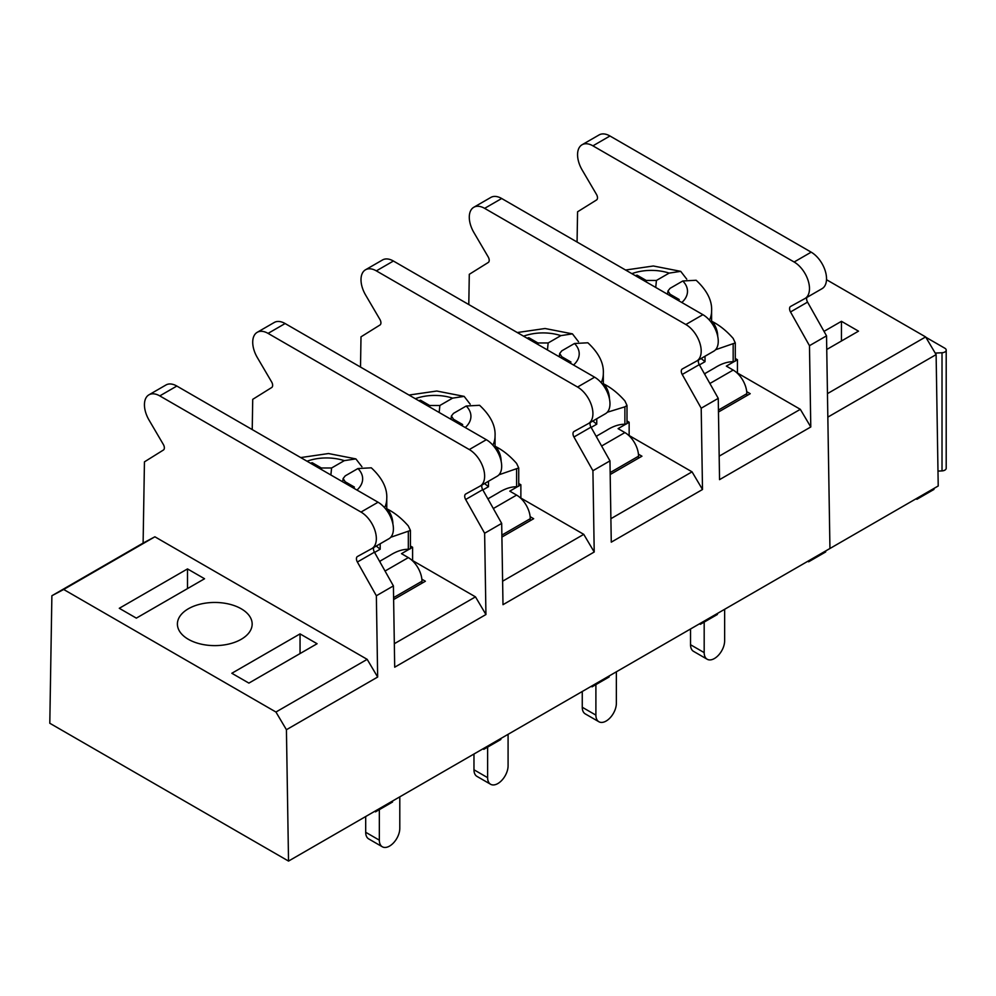 <?xml version="1.0" encoding="UTF-8"?>
<svg xmlns="http://www.w3.org/2000/svg" width="996" height="996" viewBox="0 0 996 996"><rect width="100%" height="100%" fill="white"/><g stroke="black" fill="none" stroke-linecap="round" stroke-linejoin="round"><path stroke-width="1.49" d="M936.115 354.613L938.22 485.986L829.942 548.497L827.838 417.125L936.115 354.613L925.633 336.934L827.464 393.619M925.633 336.934L826.506 279.702M826.755 349.484L858.502 331.158L841.458 321.31L824.016 331.369M609.963 135.991A21.7 12.525 -120 0 0 599.119 134.921L582.062 144.756A21.7 12.525 60 0 1 592.919 145.839L609.963 135.991L811.18 252.162A21.7 12.525 -120 0 1 825.36 271.286A21.7 12.525 -120 0 1 822.036 288.678L804.98 298.526A21.7 12.525 60 0 1 804.855 298.601L790.587 306.457A4.818 2.789 60 0 1 790.587 306.457A4.818 2.789 60 0 0 790.513 311.96L807.557 302.112A4.818 2.789 60 0 1 806.897 297.418M805.117 298.451L821.912 288.753A21.7 12.525 -120 0 0 822.036 288.678M288.529 861.079L286.425 729.719L275.942 712.028L63.669 589.47L51.879 595.745L49.8 723.258L288.529 861.079L829.942 548.497L826.531 335.851L807.557 302.112M808.628 560.81L808.628 561.794L825.684 551.946L825.684 550.962M367.175 659.352L154.89 536.794L143.113 543.081L144.445 461.858L163.406 450.03A4.818 2.789 -120 0 0 163.332 444.44L149.064 420.113A21.7 12.525 60 0 1 148.939 394.827A21.7 12.525 60 0 1 159.783 395.898L361 512.069A21.7 12.525 60 0 1 375.181 531.204A21.7 12.525 60 0 1 371.857 548.584A21.7 12.525 60 0 1 371.732 548.659L357.452 556.515A4.818 2.789 -120 0 0 357.427 556.54A4.818 2.789 -120 0 0 357.377 562.018L376.351 595.757L377.658 677.043L367.175 659.352L275.942 712.028M63.669 589.47L154.89 536.794M204.554 578.751L136.34 618.13L119.283 608.295L187.497 568.915L204.554 578.751M317.089 643.727L248.888 683.107L231.831 673.271L300.045 633.892L317.089 643.727M241.206 608.78A37.375 21.576 180 0 1 252.162 624.044A37.375 21.576 180 0 1 214.775 645.62A37.375 21.576 180 0 1 177.4 624.044A37.375 21.576 180 0 1 200.482 604.099A37.375 21.576 180 0 1 241.206 608.78M925.832 337.258L944.855 348.239A4.582 2.639 180 0 1 946.2 350.119L946.2 468.257A4.582 2.639 180 0 1 942.017 470.896L937.983 471.096M933.962 488.451L933.962 489.434L916.905 499.282L916.905 498.299M946.2 350.119A4.582 2.639 180 0 1 942.017 352.746L935.219 353.094M916.059 498.784L916.905 499.282M841.458 321.31L841.458 340.993M300.045 633.892L300.045 653.575M187.497 568.915L187.497 588.599M51.879 595.745L143.113 543.081M286.425 729.719L377.658 677.043M669.822 295.588L670.071 294.231L679.235 299.522A31.349 18.102 0 0 1 678.313 300.481M709.463 320.164A60.283 34.81 0 0 0 711.605 310.964C712.202 300.668 707.048 290.434 696.154 280.262L682.795 280.984L670.071 288.33L667.967 290.981L670.071 294.231M375.504 810.869L375.504 811.865L374.645 811.367M635.373 275.693A31.349 18.102 0 0 1 637.054 275.157L646.205 280.449L656.426 280.449L669.15 273.103L680.716 271.348L686.767 279.179M655.729 287.446L656.426 280.449M646.367 282.042L646.205 280.449M715.539 349.745L735.285 342.923L735.285 360.191A7.233 4.171 0 0 1 735.023 361.311L733.168 361.735C727.429 361.685 721.316 363.714 714.842 367.823L705.031 373.488L705.031 374.857M735.285 342.923L733.168 338.403C726.669 330.996 719.784 325.431 712.514 321.683L711.605 321.16M607.261 412.257L624.89 406.829L627.007 405.434L627.007 422.715A7.233 4.171 0 0 1 626.745 423.835L624.89 424.246C619.139 424.196 613.026 426.238 606.552 430.347L596.753 435.999L596.753 437.381M627.007 405.434L624.89 400.915C618.379 393.52 611.494 387.942 604.223 384.195L603.327 383.684M498.984 474.781L518.729 467.958L518.729 485.226A7.233 4.171 0 0 1 518.455 486.347L516.6 486.758C510.861 486.72 504.748 488.75 498.274 492.858L488.476 498.523L488.476 499.892M518.729 467.958L516.6 463.426C510.101 456.031 503.217 450.453 495.946 446.718L495.049 446.196M376.251 546.045L380.186 549.219L380.186 543.779M380.186 549.219L374.583 552.456M390.693 537.292L410.439 530.47L410.439 547.738A7.233 4.171 0 0 1 410.178 548.871L408.323 549.282C402.583 549.232 396.47 551.261 389.996 555.37L380.186 561.034L380.186 562.416M410.439 530.47L408.323 525.95C401.824 518.543 394.926 512.977 387.668 509.23L386.759 508.707M353.468 488.028A31.349 18.102 0 0 0 354.389 487.069L345.226 481.778L344.977 483.135M384.618 507.711A60.283 34.81 0 0 0 386.759 498.523C387.357 488.214 382.203 477.98 371.309 467.821L357.95 468.531L345.226 475.876L343.122 478.528L345.226 481.778M310.528 463.24A31.349 18.102 0 0 1 312.196 462.717L321.359 467.995L331.581 467.995L344.305 460.65L355.871 458.895L361.922 466.726M330.884 474.992L331.581 467.995M321.521 469.589L321.359 467.995M484.542 483.533L488.476 486.708L488.476 481.267M488.476 486.708L482.873 489.932M252.225 429.575L252.723 399.346L271.696 387.519A4.818 2.789 60 0 0 271.622 381.929L257.341 357.589A21.7 12.525 60 0 1 257.217 332.315L274.274 322.467A21.7 12.525 60 0 1 285.117 323.538L486.334 439.709A21.7 12.525 60 0 1 500.515 458.832A21.7 12.525 60 0 1 497.191 476.225A21.7 12.525 60 0 1 497.066 476.3L480.259 485.998M520.871 498.05L583.756 534.354L594.214 552.008L502.992 604.684L501.685 523.398L482.711 489.659A4.818 2.789 60 0 1 482.052 484.965M577.568 387.046L594.624 377.198A21.7 12.525 60 0 1 608.805 396.321A21.7 12.525 60 0 1 605.468 413.714L588.424 423.561A21.7 12.525 60 0 0 591.749 406.169A21.7 12.525 60 0 0 577.568 387.046L376.351 270.875L393.408 261.027A21.7 12.525 60 0 0 382.551 259.944L365.495 269.791A21.7 12.525 60 0 1 376.351 270.875M360.515 367.063L361 336.835L379.974 325.007A4.818 2.789 60 0 0 379.899 319.417L365.632 295.077A21.7 12.525 60 0 1 365.495 269.791M594.214 552.008L592.919 470.722L573.945 436.995A4.818 2.789 60 0 1 573.995 431.505A4.818 2.789 60 0 1 574.02 431.492L588.287 423.636A21.7 12.525 60 0 0 588.424 423.561M518.729 483.521L520.871 484.753L520.871 498.336M493.331 508.533L516.6 495.087L509.79 491.153L517.335 486.795M518.567 486.085L520.871 484.753M439.174 412.481L439.871 405.484L452.582 398.139L464.148 396.383L470.199 404.214M429.799 407.065L429.637 405.484L439.871 405.484M418.818 400.728A31.349 18.102 0 0 1 420.486 400.193L429.637 405.484M492.896 445.2A60.283 34.81 0 0 0 495.049 435.999C495.647 425.703 490.493 415.469 479.586 405.297L466.228 406.019L453.504 413.365L451.4 416.017L453.504 419.266L462.667 424.545A31.349 18.102 0 0 1 461.746 425.516M453.267 420.611L453.504 419.266M473.972 754.022L473.972 769.771A14.467 8.354 120 0 0 476.972 776.394L490.617 784.275A14.467 8.354 -60 0 1 487.617 777.652L487.617 747.125M508.085 734.326L508.085 765.837A14.467 8.354 -60 0 1 501.76 780.391A14.467 8.354 -60 0 1 490.617 784.275M609.116 675.998L609.116 676.981L592.06 686.829L591.213 686.331M582.262 691.498L582.262 707.26A14.467 8.354 120 0 0 585.25 713.883L598.895 721.751A14.467 8.354 -60 0 1 595.894 715.128L595.894 684.613M616.362 671.814L616.362 703.313A14.467 8.354 -60 0 1 610.05 717.879A14.467 8.354 -60 0 1 598.895 721.751M592.819 421.022L596.753 424.184L596.753 418.743M596.753 424.184L591.151 427.421M594.624 377.198L393.408 261.027M605.468 413.714A21.7 12.525 60 0 1 605.344 413.788L588.549 423.487M629.148 435.526L692.046 471.843L702.504 489.497L611.27 542.16L609.963 460.874L591.002 427.147A4.818 2.789 60 0 1 590.329 422.453M685.846 324.522L702.902 314.674A21.7 12.525 60 0 1 717.083 333.809A21.7 12.525 60 0 1 713.759 351.202L696.702 361.038A21.7 12.525 60 0 0 700.026 343.645A21.7 12.525 60 0 0 685.846 324.522L484.629 208.351L501.685 198.503A21.7 12.525 60 0 0 490.829 197.432L473.785 207.28A21.7 12.525 60 0 1 484.629 208.351M468.792 304.552L469.29 274.311L488.252 262.483A4.818 2.789 60 0 0 488.177 256.893L473.909 232.554A21.7 12.525 60 0 1 473.785 207.28M702.504 489.497L701.196 408.211L682.223 374.471A4.818 2.789 60 0 1 682.272 368.993A4.818 2.789 60 0 1 682.297 368.968L696.578 361.112A21.7 12.525 60 0 0 696.702 361.038M627.007 420.997L629.148 422.242L629.148 435.825M601.609 446.021L624.89 432.575L618.068 428.641L625.613 424.284M626.858 423.561L629.148 422.242M547.451 349.957L548.149 342.973L560.873 335.627L572.426 333.859L578.489 341.703M538.089 344.554L537.927 342.973L548.149 342.973M527.096 338.204A31.349 18.102 0 0 1 528.764 337.681L537.927 342.973M601.186 382.688A60.283 34.81 0 0 0 603.327 373.488C603.925 363.179 598.77 352.945 587.864 342.786L574.505 343.495L561.794 350.841L559.69 353.493L561.794 356.742L570.957 362.034A31.349 18.102 0 0 1 570.036 363.005M561.545 358.099L561.794 356.742M717.394 613.486L717.394 614.47L700.35 624.305L699.491 623.82M690.539 628.986L690.539 644.736A14.467 8.354 120 0 0 693.54 651.359L707.172 659.24A14.467 8.354 -60 0 1 704.184 652.617L704.184 622.089M724.64 609.291L724.64 640.802A14.467 8.354 -60 0 1 718.328 655.368A14.467 8.354 -60 0 1 707.172 659.24M701.109 358.498L705.031 361.673L705.031 356.232M705.031 361.673L699.429 364.91M702.902 314.674L501.685 198.503M713.759 351.202A21.7 12.525 60 0 1 713.622 351.264L696.827 360.963M737.438 373.014L800.323 409.319L810.781 426.973L719.548 479.649L718.253 398.363L699.279 364.636A4.818 2.789 60 0 1 698.607 359.942M804.98 298.526A21.7 12.525 60 0 0 808.316 281.133A21.7 12.525 60 0 0 794.136 262.01L592.919 145.839M577.07 242.028L577.568 211.799L596.542 199.972A4.818 2.789 60 0 0 596.467 194.382L582.187 170.042A21.7 12.525 60 0 1 582.062 144.756M810.781 426.973L809.474 345.687L790.513 311.96M735.285 358.485L737.438 359.718L737.438 373.313M709.887 383.497L733.168 370.064L726.345 366.117L733.89 361.76M735.135 361.05L737.438 359.718M701.196 408.211L718.253 398.363M592.919 470.722L609.963 460.874M412.593 560.561L475.478 596.865L485.936 614.532L484.629 533.246L501.685 523.398M485.936 614.532L394.702 667.196L393.408 585.909L374.434 552.182A4.818 2.789 60 0 1 373.761 547.489M376.351 595.757L393.408 585.909M809.474 345.687L826.531 335.851M700.35 623.322L700.35 624.305M592.06 685.846L592.06 686.829M808.628 561.794L807.768 561.296M638.424 454.176L641.947 456.205L610.187 474.532M610.897 518.692L692.046 471.843M638.536 458.172L638.536 456.205A19.298 11.143 60 0 0 624.89 432.575M257.217 332.315A21.7 12.525 60 0 1 268.073 333.386L285.117 323.538M497.191 476.225L480.134 486.073A21.7 12.525 60 0 0 483.471 468.68A21.7 12.525 60 0 0 469.29 449.557L268.073 333.386M480.134 486.073A21.7 12.525 60 0 1 480.01 486.148L465.742 494.004A4.818 2.789 60 0 0 465.705 494.016A4.818 2.789 60 0 0 465.667 499.506L482.711 489.659M484.629 533.246L465.667 499.506M483.782 748.357L483.782 749.341L500.839 739.493L500.839 738.509M483.782 749.341L482.923 748.855M361 512.069L378.057 502.233L176.84 386.05A21.7 12.525 60 0 0 165.983 384.979L148.939 394.827M378.057 502.233A21.7 12.525 60 0 1 392.237 521.356A21.7 12.525 60 0 1 388.913 538.749A21.7 12.525 60 0 1 388.776 538.811L371.981 548.51M375.504 811.865L392.549 802.017L392.549 801.033M719.174 456.168L800.323 409.319M746.701 391.652L750.225 393.694L718.465 412.02M733.168 370.064A19.298 11.143 60 0 1 746.813 393.694L746.813 395.661M410.439 546.032L412.593 547.265L412.593 560.86M421.856 579.199L425.379 581.241L393.619 599.567M394.329 643.715L475.478 596.865M385.041 571.044L408.323 557.611L401.5 553.664L409.045 549.319M410.29 548.597L412.593 547.265M408.323 557.611A19.298 11.143 60 0 1 421.968 581.241L421.968 583.208M365.694 816.533L365.694 832.283A14.467 8.354 120 0 0 368.694 838.906L382.327 846.787A14.467 8.354 -60 0 1 379.339 840.163L379.339 809.648M399.794 796.85L399.794 828.348A14.467 8.354 -60 0 1 393.482 842.915A14.467 8.354 -60 0 1 382.327 846.787M502.619 581.203L583.756 534.354M530.146 516.687L533.657 518.717L501.909 537.056M530.245 520.684L530.245 518.717A19.298 11.143 60 0 0 516.6 495.087M942.017 352.746L942.017 470.896M681.824 302.51A36.167 20.879 0 0 0 682.795 280.984M669.15 273.103A36.167 20.879 0 0 0 631.875 273.663M733.168 344.305L733.168 361.735M624.89 406.829L624.89 424.246M516.6 469.34L516.6 486.758M408.323 531.852L408.323 549.282M356.979 490.057A36.167 20.879 0 0 0 357.95 468.531M344.305 460.65A36.167 20.879 0 0 0 307.029 461.223M465.257 427.533A36.167 20.879 0 0 0 466.228 406.019M452.582 398.139A36.167 20.879 0 0 0 415.307 398.699M473.972 769.771L487.617 777.652M582.262 707.26L595.894 715.128M573.534 365.022A36.167 20.879 0 0 0 574.505 343.495M560.873 335.627A36.167 20.879 0 0 0 523.585 336.187M690.539 644.736L704.184 652.617M794.136 262.01L811.18 252.162M682.223 374.471L699.279 364.636M573.945 436.995L591.002 427.147M609.428 398.836A66.396 38.334 0 0 0 604.223 384.195M610.15 472.59L638.536 456.205M469.29 449.557L486.334 439.709M159.783 395.898L176.84 386.05M357.377 562.018L374.434 552.182M718.44 410.066L746.813 393.694M717.718 336.312A66.396 38.334 0 0 0 712.514 321.683M393.594 597.612L421.968 581.241M365.694 832.283L379.339 840.163M392.872 523.859A66.396 38.334 0 0 0 387.668 509.23M501.872 535.101L530.245 518.717M501.15 461.347A66.396 38.334 0 0 0 495.946 446.718M667.557 294.268L667.967 290.981M680.716 271.348L653.351 265.994L625.55 270.028M355.871 458.895L328.506 453.541L300.705 457.575M342.711 481.827L343.122 478.528M495.049 435.999L495.049 447.864M464.148 396.383L436.783 391.03L408.995 395.051M451.001 419.304L451.4 416.017M603.327 373.488L603.327 385.352M572.426 333.859L545.061 328.506L517.273 332.54M559.279 356.792L559.69 353.493M711.605 310.964L711.605 322.829M388.913 538.749L371.857 548.584M386.759 498.523L386.759 510.375"/></g></svg>
